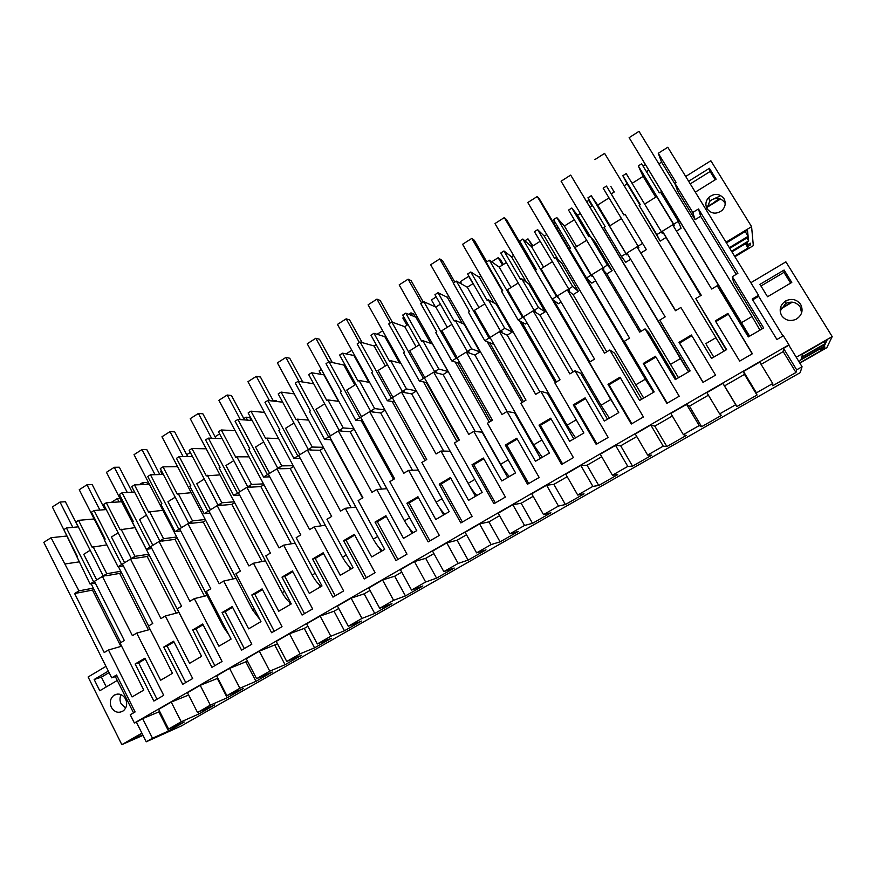 <?xml version="1.0" encoding="UTF-8"?>
<svg xmlns="http://www.w3.org/2000/svg" width="876" height="876" viewBox="0 0 876 876"><rect width="100%" height="100%" fill="white"/><g stroke="black" fill="none" stroke-linecap="round" stroke-linejoin="round"><path stroke-width="1.31" d="M109.095 672.582L101.408 677.148L106.292 686.915M117.264 680.444L99.776 690.759L94.159 679.502L101.408 677.148M94.159 679.502L108.35 671.082M143.007 735.358L121.83 744.655L88.104 676.995L105.974 666.351M121.83 744.655L141.89 733.135M111.362 707.337C109.369 702.377 110.245 698.358 114 695.259C118.654 692.894 122.52 694.142 125.597 699.015C127.535 703.713 126.801 707.644 123.374 710.797C118.621 713.568 114.614 712.407 111.362 707.337M121.107 694.657C119.651 697.581 119.64 700.592 121.063 703.691L125.64 708.049M142.81 734.975L128.29 741.337L142.021 733.398M796.229 357.244L832.2 336.581L826.813 347.684L799.843 363.135M826.046 340.512L802.602 354.057L801.737 357.101L825.488 343.48L827.064 340.008L826.046 340.512M799.394 362.401L799.919 362.095L799.7 362.883L821.151 350.597L824.962 347.049L821.973 348.757L822.542 347.476L800.467 360.135L799.076 361.887M824.272 346.13L801.08 359.434L801.617 357.539L825.258 343.972L824.272 346.13L823.549 344.958M159.684 711.443L158.885 711.903L168.531 731L184.267 722.01L168.575 729.029L158.633 709.352L171.225 702.081L181.222 721.791L198.863 713.951L197.998 712.265M133.535 712.856L115.347 676.622L116.913 675.703M146.237 741.797L152.49 738.227L142.624 718.605L136.404 722.196L146.237 741.797L181.354 725.941L800.204 372.65L802.066 366.748L796.678 369.836L783.516 348.341L783.21 351.605L761.102 364.361M135.134 663.986L144.89 658.215L163.713 695.347L153.858 701.063L135.134 663.986L138.649 662.858L157.034 699.223M115.347 676.622L111.723 677.827L116.552 674.98L135.112 711.947L130.239 714.761L134.389 723.028L788.937 344.826L783.374 335.76L776.935 339.505L752.177 299.045L758.55 295.278L667.786 147.256L658.259 153.289L676.053 182.383L674.848 183.139L677.695 191.154L695.106 219.657L700.647 216.252L736.201 274.363M138.649 662.858L145.263 658.949M96.71 579.923L83.746 554.3L90.195 550.27M725.996 242.181L751.586 226.665L753.327 245.652L734.92 256.734M734.548 256.12L748.038 247.996L747.852 246.419L750.48 244.842L750.305 243.189L747.666 244.787L747.392 242.542L731.942 251.872M729.358 247.667L748.126 236.312L747.447 230.158L726.434 242.893M729.774 248.335L748.224 237.177L748.641 240.9L731.548 251.226M168.531 731L152.49 738.227M198.863 713.951L214.74 704.884L197.527 712.473L210.339 705.136L227.223 697.745L243.309 688.558L226.862 695.686L239.86 688.262L255.956 681.331L272.25 672.023L256.602 678.681L269.775 671.158L285.061 664.698L301.574 655.27L286.748 661.446L300.096 653.814L314.561 647.846L331.292 638.286L317.298 643.97L330.832 636.239L344.454 630.775L361.405 621.084L348.276 626.252L361.996 618.412L374.742 613.463L391.933 603.641L379.691 608.294L393.598 600.334L405.446 595.921L422.867 585.967L411.534 590.085L425.648 582.014L436.566 578.138L454.217 568.053L443.836 571.612L458.148 563.432L468.113 560.114L486.005 549.887L476.599 552.876L491.108 544.576L500.087 541.85L518.242 531.48L509.821 533.878L524.549 525.458L532.509 523.322L550.916 512.81L543.525 514.606L558.461 506.065L565.392 504.532L584.051 493.867L577.722 495.05L592.877 486.377L598.735 485.49L617.668 474.672L612.423 475.208L627.796 466.415L632.549 466.163L651.744 455.191L647.627 455.071L663.231 446.147L666.855 446.563L686.324 435.438L683.357 434.638L699.19 425.583L701.643 426.689L721.397 415.399L719.623 413.899L735.698 404.712L736.935 406.519L756.984 395.065L756.426 392.853L772.742 383.524L772.752 385.736L795.977 372.475L796.678 369.836M168.575 729.029L181.222 721.791M136.404 722.196L134.389 723.028M158.885 711.903L142.624 718.605M188.636 695.04L171.225 702.081M197.527 712.473L187.442 692.708L200.21 685.339L217.883 678.243M226.862 695.686L216.646 675.834L229.578 668.366L247.492 661.161M256.602 678.681L246.244 658.741L259.34 651.175L277.506 643.838M286.748 661.446L276.236 641.418L289.518 633.742L304.268 628.399L307.936 626.285M317.298 643.97L306.644 623.843L320.112 616.069L334.019 611.24L338.782 608.492M348.276 626.252L337.468 606.039L351.123 598.155L364.164 593.84L370.055 590.446M379.691 608.294L368.719 587.982L382.56 579.989L394.715 576.211L401.755 572.148M411.534 590.085L400.409 569.674L414.447 561.56L425.681 558.34L433.916 553.599M443.836 571.612L432.547 551.114L446.782 542.89L457.075 540.229L466.525 534.776M476.599 552.876L465.134 532.279L479.577 523.936L488.896 521.866L499.605 515.69M509.821 533.878L498.192 513.183L512.832 504.718L521.165 503.251L533.155 496.331M543.525 514.606L531.721 493.812L546.58 485.227L553.873 484.373L567.188 476.697M577.722 495.05L565.743 474.157L580.81 465.452L587.051 465.233L601.724 456.768M612.423 475.208L600.257 454.217L615.543 445.38L620.69 445.818L636.775 436.544M647.627 455.071L635.275 433.992L650.791 425.024L654.81 426.13L672.33 416.023M683.357 434.638L670.808 413.461L686.565 404.362L689.423 406.157L708.421 395.196M719.623 413.899L706.877 392.623L722.864 383.381L724.54 385.9L744.48 374.402L743.494 371.468L759.722 362.095L772.742 383.524M802.066 366.748L788.882 345.243L783.516 348.341M111.723 677.827L43.8 542.332L51.06 537.733L78.96 590.862L74.624 593.534L104.233 652.521L108.482 649.992L132.079 696.935L143.774 690.091L120.045 643.061L124.326 640.509L94.422 581.335L102.393 576.419L106.85 575.291L103.193 575.926L106.784 573.714L120.778 571.294M78.314 526.837L66.434 527.998L93.623 581.828L94.586 581.653M102.393 576.419L132.407 635.669L136.711 633.096L160.636 680.247L172.495 673.315L148.427 626.077L152.763 623.482L122.454 564.056L130.524 559.074L160.954 618.587L165.312 615.981L189.566 663.34L201.589 656.321L177.193 608.864L181.584 606.247L150.847 546.547L159.038 541.499L189.884 601.275L194.308 598.626L218.901 646.214L231.078 639.097L206.342 591.431L210.787 588.76L179.624 528.808L187.924 523.695L219.208 583.723L223.687 581.051L248.631 628.848L260.971 621.632L235.885 573.747L240.396 571.053L208.795 510.828L217.193 505.649L248.926 565.951L253.46 563.235L278.754 611.24L291.27 603.925L265.833 555.833L270.399 553.095L238.349 492.608L246.868 487.352L279.05 547.916L283.638 545.168L309.305 593.391L321.996 585.978L296.187 537.667L300.818 534.897L268.308 474.135L276.947 468.813L309.578 529.651L314.243 526.859L340.271 575.302L353.137 567.79L326.956 519.249L331.654 516.446L298.683 455.41L307.432 450.023L340.545 511.124L345.264 508.299L371.676 556.961L384.717 549.34L358.153 500.579L362.916 497.732L329.464 436.434L338.344 430.959L371.928 492.345L376.724 489.476L403.507 538.357L416.746 530.637L389.787 481.658L394.616 478.767L360.682 417.195L369.683 411.643L403.759 473.292L408.621 470.39L435.799 519.501L449.224 511.661L421.871 462.451L426.765 459.528L392.339 397.671L401.46 392.054L436.04 453.976L440.967 451.03L468.55 500.36L482.161 492.411L454.403 442.982L459.374 440.015L424.433 377.885L433.686 372.18L468.78 434.386L473.774 431.397L501.773 480.957L515.581 472.898L487.406 423.239L492.443 420.228L456.987 357.824L466.371 352.032L501.981 414.512L507.051 411.479L535.477 461.269L549.482 453.089L520.881 403.212L525.994 400.146L490.012 337.468L499.528 331.599L535.674 394.364L540.81 391.276L569.663 441.296L583.876 432.996L554.847 382.889L560.027 379.779L523.498 316.816L533.155 310.86L569.849 373.91L575.061 370.789L604.352 421.038L618.774 412.607L589.307 362.27L594.563 359.116L557.486 295.869L567.276 289.825L604.528 353.159L609.816 349.995L639.557 400.474L654.186 391.922L624.27 341.344L629.603 338.147L591.957 274.615L601.9 268.483L639.71 332.103L645.086 328.883L675.276 379.604L690.135 370.92L659.748 320.112L665.169 316.871L626.942 253.054L637.027 246.835L675.429 310.728L680.882 307.465L711.542 358.415L726.62 349.612L695.763 298.563L701.26 295.278L662.442 231.165L672.68 224.858L711.673 289.047L717.203 285.729L748.345 336.91L763.653 327.974L732.314 276.696L737.899 273.356L698.468 208.959L692.774 212.463L674.848 183.139M192.698 629.943L202.717 624.008L222.066 661.479L211.948 667.348L192.698 629.943L195.939 628.979L203.101 624.752M292.431 570.955L312.612 608.94L302.078 615.051L281.995 577.131L292.431 570.955M343.578 540.7L354.309 534.36L375.081 572.685L364.252 578.97L343.578 540.7L346.064 540.229L354.714 535.116M271.626 632.724L282.017 626.69L262.121 588.88L251.817 594.968L271.626 632.724M607.999 384.323L631.268 424.028L643.422 416.976L620.022 377.206L607.999 384.323L609.006 384.772L620.482 377.994M539.025 425.112L550.708 418.202L573.408 457.611L561.604 464.455L539.025 425.112L540.437 425.309L551.157 418.98M450.417 477.519L472.131 516.38L460.831 522.939L439.226 484.132L450.417 477.519M417.929 496.725L439.325 535.411L428.178 541.883L406.902 503.251L417.929 496.725M472.022 464.74L483.377 458.028L505.397 497.064L493.944 503.722L472.022 464.74L473.806 464.707L483.804 458.794M573.265 404.865L585.113 397.857L608.152 437.442L596.184 444.384L573.265 404.865L574.47 405.194L585.562 398.635M395.996 560.552L406.979 554.179L385.9 515.679L375.016 522.107L395.996 560.552M666.877 403.365L679.207 396.215L655.445 356.258L643.247 363.474L666.877 403.365M715.32 320.846L727.901 313.411L752.396 353.74L739.694 361.109L715.32 320.846M691.405 334.993L715.528 375.136L703.012 382.396L679.01 342.319L691.405 334.993M505.288 445.063L527.527 484.231L539.156 477.475L516.796 438.252L505.288 445.063L506.886 445.15L517.234 439.029M323.156 552.778L343.633 590.939L332.946 597.136L312.579 559.041L323.156 552.778M222.055 612.576L241.59 650.156L251.839 644.199L232.217 606.564L222.055 612.576L225.154 611.711L232.6 607.309M182.712 684.32L192.698 678.528L173.612 641.221L163.724 647.079L182.712 684.32M93.623 581.828L90.053 584.029L63.828 529.651L66.434 527.998M90.053 584.029L95.298 583.066M51.06 537.733L67.014 535.992M103.193 575.926L75.873 522.019L78.501 520.355L94.126 518.975M121.644 564.549L118.019 566.783L104.211 539.682L105.153 539.09L91.433 512.164L94.082 510.489L121.644 564.549L122.618 564.396M106.259 509.569L94.082 510.489M130.524 559.074L134.871 558.034L131.334 558.581L103.642 504.434L106.303 502.758L121.589 501.751M150.037 547.051L146.358 549.318L132.364 522.085L133.316 521.494L119.41 494.458L122.093 492.761L150.037 547.051L151.033 546.909M134.608 492.104L122.093 492.761M159.038 541.499L163.254 540.547L159.848 540.996L131.772 486.629L134.477 484.921L149.413 484.308M178.803 529.312L175.08 531.612L160.888 504.269L161.852 503.667L147.748 476.511L150.464 474.792L178.803 529.312L179.832 529.192M163.352 474.464L150.464 474.792M187.924 523.695L192.008 522.819L188.756 523.18L160.286 468.572L163.013 466.842L177.598 466.656M207.951 511.343L204.185 513.664L189.796 486.202L190.771 485.6L176.47 458.323L179.23 456.582L207.951 511.343L209.014 511.245M192.512 456.637L179.23 456.582M217.193 505.649L221.157 504.872L218.036 505.123L189.172 450.286L191.943 448.534L206.178 448.786M237.495 493.133L233.673 495.488L219.088 467.904L220.073 467.291L205.575 439.894L208.368 438.131L237.495 493.133L238.59 493.057M222.11 438.635L208.368 438.131M246.868 487.352L250.689 486.673L247.722 486.826L218.452 431.748L221.256 429.974L235.14 430.696M267.443 474.672L263.577 477.059L248.773 449.355L249.769 448.731L235.075 421.225L237.9 419.429L267.443 474.672L268.571 474.628M252.157 420.48L237.9 419.429M276.947 468.813L280.627 468.222L277.812 468.277L248.127 412.957L250.963 411.162L264.497 412.399M297.807 455.958L293.876 458.378L278.875 430.554L279.882 429.919L264.979 402.292L267.837 400.474L297.807 455.958L298.979 455.958M282.685 402.194L267.837 400.474M307.432 450.023L310.969 449.53L308.308 449.476L278.196 393.915L281.087 392.098L294.259 393.871M328.577 436.982L324.602 439.434L309.381 411.49L310.4 410.844L295.278 383.097L298.19 381.257L328.577 436.982L329.803 437.036M313.717 383.798L298.19 381.257M338.344 430.959L341.739 430.576L339.231 430.412L308.691 374.61L311.615 372.76L324.328 374.895M359.784 417.743L355.755 420.228L340.304 392.163L341.344 391.517L326.003 363.649L328.949 361.788L359.784 417.743L361.054 417.874M344.794 364.438L343.841 365.04L328.949 361.788M369.683 411.643L372.924 411.359L370.581 411.085L339.603 355.043L342.56 353.17L354.802 355.678M391.43 398.241L387.334 400.759L371.665 372.574L372.716 371.906L357.156 343.929L360.145 342.034L391.43 398.241L392.766 398.449M376.209 344.64L374.085 345.976L360.145 342.034M401.46 392.054L404.548 391.879L402.38 391.484L370.942 335.201L373.942 333.296L384.838 336.723L385.692 336.187M423.513 378.454L419.363 381.016L403.464 352.7L404.537 352.032L388.747 323.923L391.769 322.007L423.513 378.454L424.937 378.782M408.074 324.558L404.734 326.66L391.769 322.007M433.686 372.18L435.69 372.694L436.609 372.125L434.616 371.61L402.719 315.075L405.763 313.148L415.859 317.156L417.009 316.433M456.057 358.394L451.841 360.989L435.711 332.551L436.795 331.873L420.776 303.644L423.853 301.705L456.057 358.394L457.6 358.886M440.376 304.191L435.799 307.082L423.853 301.705M466.371 352.032L468.189 352.667L469.131 352.086L467.313 351.451L434.945 294.675L438.033 292.715L447.308 297.314L448.764 296.395M489.06 338.048L484.789 340.687L468.419 312.119L469.514 311.429L453.264 283.079L456.374 281.108L489.06 338.048L490.757 338.771M473.139 283.539L467.28 287.229L456.374 281.108M499.528 331.599L501.16 332.354L502.112 331.774L500.481 331.008L467.631 273.98L470.773 271.998L479.194 277.199L480.946 276.093M522.534 317.408L518.209 320.079L501.587 291.39L502.704 290.69L486.213 262.22L489.366 260.216L522.534 317.408L524.264 318.119M506.383 262.592L499.21 267.103L489.366 260.216M533.155 310.86L534.601 311.757L535.565 311.155L534.13 310.268L500.787 252.989L503.963 250.974L511.518 256.81L513.599 255.496M556.501 296.471L552.11 299.176L535.247 270.366L536.375 269.655L519.632 241.053L522.83 239.028L556.501 296.471L558.253 297.183M540.098 241.338L531.568 246.704L522.83 239.028M567.276 289.825L568.524 290.854L569.499 290.252L534.415 231.691L537.645 229.654L544.292 236.126L546.701 234.604M556.742 228.275L558.143 227.388M590.961 275.228L586.504 277.977L569.378 249.036L570.539 248.313L553.533 219.591L556.786 217.533L590.961 275.228L592.077 276.345L592.734 275.94M574.295 219.777L564.396 226.019L556.786 217.533M601.9 268.483L602.94 269.644L603.936 269.041L568.535 210.087L571.809 208.017L577.536 215.157L580.284 213.426M590.161 207.185L592.614 205.641M625.935 253.668L621.413 256.46L604.024 227.388L605.196 226.665L587.938 197.812L591.234 195.72L625.935 253.668L626.833 254.927L627.731 254.379M609.006 197.899L597.673 205.05L591.234 195.72M637.027 246.835L637.859 248.138L638.867 247.514L603.159 188.176L606.477 186.073L611.251 193.892L614.328 191.943M624.161 185.745L627.15 183.851L639.918 204.962M622.836 175.715L640.356 204.688L639.173 205.422L656.825 234.626L661.413 231.801L626.187 173.59L622.836 175.715L627.15 183.851M638.286 165.925L673.71 224.223L678.331 221.365L660.515 192.096L659.321 192.84L641.659 163.801L638.286 165.925L643.104 176.404L632.089 183.347M658.259 153.289L661.577 162.137L658.851 163.856M648.568 170.338L646.455 171.674M751.586 226.665L710.863 160.757L685.7 176.47M65.415 563.914L78.895 561.91M78.96 590.862L93.327 588.125M74.624 593.534L92.473 590.096L120.888 646.411M93.885 589.23L92.473 590.096M108.482 649.992L121.633 646.203M790.623 283.123L783.965 272.37L760.959 286.025M784.108 270.038L759.952 284.371L767.54 296.745L791.784 282.444L784.108 270.038L783.965 272.37M832.2 336.581L785.903 261.858L750.852 282.718M781.589 315.535C785.235 320.397 790.021 321.656 795.955 319.335C801.956 315.524 803.522 310.542 800.653 304.388C796.832 299.395 791.904 298.201 785.882 300.829C780.22 304.706 778.786 309.6 781.589 315.535M780.144 311.057L785.663 303.512C791.586 300.928 796.426 302.1 800.182 307.016L801.628 312.896M825.488 343.48L824.283 341.53M780.735 308.976L792.353 302.176M791.554 302.121L780.943 308.516M821.973 348.757L821.535 348.057M821.557 349.699L820.801 348.473M821.151 350.597L820.1 348.878M706.899 208.411L709.713 201.392L711.63 199.859C716.918 197.242 721.255 198.151 724.671 202.553L725.229 203.615M711.63 199.859L719.7 196.213M690.244 183.883L710.118 171.51L715.221 179.788M748.126 236.312L745.18 231.527M720.51 199.049L706.921 207.415M747.666 244.787L746.582 243.035M748.038 247.996L745.421 243.736M747.852 246.419L745.991 243.397M750.48 244.842L749.692 243.561M748.641 240.9L746.856 238.009M795.977 372.475L783.21 351.605M719.141 198.611L712.517 203.571L707.052 206.451M695.303 192.14L716.141 179.208L709.418 168.301L710.118 171.51M709.418 168.301L688.635 181.244M708.739 197.429C705.585 201.053 705.07 204.874 707.184 208.904C711.422 213.996 716.393 214.489 722.098 210.371C725.492 206.725 726.105 202.794 723.926 198.6C719.503 193.41 714.444 193.027 708.739 197.429L709.713 201.392M782.98 336.001L758.649 296.307L752.67 299.844M727.901 313.411L752.199 353.86M758.55 295.278L758.649 296.307M715.802 321.634L728.175 314.32M644.637 204.086L656.65 196.585L674.323 225.669L673.491 226.183M756.426 392.853L743.494 371.468M661.413 231.801L662.103 233.202L663.121 232.567L700.669 295.628M673.71 224.223L674.323 225.669M643.104 176.404L655.719 197.166M662.442 231.165L663.121 232.567M678.331 221.365L681.079 228.275L676.48 231.111M661.577 162.137L675.451 184.836M692.774 212.463L695.106 219.657M698.468 208.959L700.647 216.252M732.314 276.696L733.508 282.05L762.109 328.872M749.396 336.296L742.082 323.989M210.339 705.136L200.21 685.339M106.062 575.773L119.64 573.397L148.405 629.888M136.711 633.096L150.135 629.417M163.724 647.079L167.108 646.028L173.985 641.966M167.108 646.028L185.745 682.557M119.64 573.397L121.315 572.367M118.151 532.816L111.449 536.999L124.589 562.731M78.501 520.355L92.133 547.226L106.861 544.861M106.784 573.714L93.064 546.646M118.019 566.783L123.396 565.896M227.223 697.745L217.347 678.561M239.86 688.262L229.578 668.366M134.061 558.527L147.157 556.479L176.262 613.145M165.312 615.981L178.54 612.554M195.939 628.979L214.839 665.672M147.157 556.479L149.106 555.285M131.334 558.581L134.981 556.326L148.57 554.256M146.489 515.121L139.514 519.479L152.84 545.321M106.303 502.758L120.121 529.739L134.904 527.659M134.981 556.326L121.063 529.148M146.358 549.318L151.866 548.518M255.956 681.331L245.937 662.059M269.775 671.158L259.34 651.175M162.432 541.039L175.025 539.353L204.491 596.173M194.308 598.626L207.119 595.538M225.154 611.711L244.327 648.568M175.025 539.353L177.259 537.984M159.848 540.996L163.549 538.718L176.744 536.988M175.2 497.196L167.951 501.718L181.452 527.68M134.477 484.921L148.482 512.022L162.881 510.292M163.549 538.718L149.435 511.42M175.08 531.612L180.73 530.922M285.061 664.698L274.911 645.338M300.096 653.814L289.518 633.742M191.176 523.333L203.265 521.997L233.071 578.959M223.687 581.051L236.071 578.291M251.817 594.968L254.774 594.202L262.515 589.625M254.774 594.202L274.21 631.224M203.265 521.997L205.772 520.453M188.756 523.18L192.49 520.87L205.28 519.512M204.294 479.03L196.771 483.727L210.459 509.799M163.013 466.842L177.215 494.064L191.242 492.695M192.49 520.87L178.189 493.462M204.185 513.664L209.988 513.106M314.561 647.846L304.268 628.399M330.832 636.239L320.112 616.069M220.314 505.386L231.866 504.412L262.023 561.516M253.46 563.235L265.406 560.826M289.376 602.206L290.525 604.374M281.995 577.131L284.788 576.452L292.825 571.7M284.788 576.452L304.509 613.649M231.866 504.412L234.669 502.693M218.036 505.123L221.836 502.791L234.199 501.806M233.793 460.612L225.975 465.495L239.849 491.677M191.943 448.534L206.342 475.865L219.975 474.891M221.836 502.791L207.316 475.252M233.673 495.488L239.663 495.082M344.454 630.775L334.019 611.24M361.996 618.412L351.123 598.155M249.835 487.198L260.851 486.596L291.347 543.81M283.638 545.168L295.146 543.142M318.908 584.336L320.309 586.964M312.579 559.041L315.218 558.461L323.562 553.533M315.218 558.461L335.212 595.822M260.851 486.596L263.95 484.691M247.722 486.826L251.565 484.461L263.512 483.87M263.676 441.953L255.562 447.023L269.644 473.314M221.256 429.974L235.852 457.425L236.849 456.801L249.091 456.845M251.565 484.461L236.849 456.801M263.577 477.059L269.753 476.84M374.742 613.463L364.164 593.84M393.598 600.334L382.56 579.989M279.762 468.759L290.208 468.55L321.054 525.852M314.243 526.859L325.292 525.217M348.757 566.082L350.499 569.334M346.064 540.229L366.343 577.755M290.208 468.55L293.624 466.448M277.812 468.277L281.711 465.879L293.23 465.714M293.975 423.031L285.554 428.287L299.833 454.699M250.963 411.162L265.778 438.734L266.786 438.099L278.612 438.591M281.711 465.879L266.786 438.099M293.876 458.378L300.282 458.378M405.446 595.921L394.715 576.211M425.648 582.014L414.447 561.56M310.093 450.067L319.97 450.253L351.145 507.62M345.264 508.299L355.853 507.073M378.892 547.39L381.104 551.453M375.016 522.107L377.337 521.746L386.316 516.435M377.337 521.746L397.912 559.446M319.97 450.253L323.693 447.964M308.308 449.476L312.261 447.045L323.353 447.329M324.689 403.858L315.962 409.3L330.449 435.832M294.248 393.882L308.505 420.097L297.128 419.144L312.261 447.045M281.087 392.098L296.099 419.779L297.128 419.144M324.602 439.434L331.259 439.719M436.566 578.138L425.681 558.34M458.148 563.432L446.782 542.89M340.852 431.123L350.126 431.715L381.608 489.093M376.724 489.476L386.853 488.688M409.245 528.097L412.114 533.331M406.902 503.251L409.048 502.988L418.356 497.491M409.048 502.988L429.919 540.864M350.126 431.715L354.178 429.229M339.231 430.412L343.239 427.948L353.893 428.714M343.841 365.04L354.879 385.002M355.831 384.411L346.786 390.061L361.47 416.702M324.043 375.081L338.454 401.328M311.615 372.76L326.847 400.573L327.887 399.927L338.881 401.383M343.239 427.948L327.887 399.927M355.755 420.228L362.719 420.874M468.113 560.114L457.075 540.229M491.108 544.576L479.577 523.936M372.026 411.917L380.688 412.935L412.454 470.27M408.621 470.39L418.279 470.084M439.61 507.839L443.563 514.968M439.226 484.132L441.197 483.979L450.844 478.274M441.197 483.979L462.386 522.03M380.688 412.935L385.079 410.231M370.581 411.085L374.643 408.577L384.882 409.869M374.085 345.976L385.276 366.026M387.411 364.69L378.038 370.548L392.941 397.31M354.233 356.028L368.796 382.286M342.56 353.17L358.021 381.093L359.072 380.436L369.661 382.451M374.643 408.577L359.072 380.436M387.334 400.759L394.671 401.865M500.087 541.85L488.896 521.866M524.549 525.458L512.832 504.718M403.639 392.437L411.665 393.882L443.683 451.096M440.967 451.03L450.165 451.25L475.438 496.342M473.806 464.707L495.312 502.923M411.665 393.882L416.396 390.981M402.38 391.484L406.497 388.944L416.308 390.816M404.734 326.66L416.078 346.797M419.429 344.695L409.727 350.761L424.838 377.644M384.838 336.723L399.533 362.949M373.942 333.296L389.623 361.35L390.685 360.682L400.89 363.299M406.497 388.944L390.685 360.682M419.363 381.016L427.16 382.735M532.509 523.322L521.165 503.251M558.461 506.065L546.58 485.227M435.69 372.694L443.081 374.578L475.263 431.529M473.774 431.397L482.128 432.164L507.762 477.464M506.886 445.15L528.71 483.541M443.081 374.578L448.052 371.523L432.415 343.907L422.758 340.644L438.799 369.037L448.052 371.523M434.616 371.61L438.799 369.037M435.799 307.082L447.308 327.295M451.906 324.427L441.854 330.701L457.195 357.693M415.859 317.156L430.663 343.315M405.763 313.148L421.674 341.322L422.758 340.644M451.841 360.989L460.25 363.551M565.392 504.532L553.873 484.373M592.877 486.377L580.81 465.452M468.189 352.667L474.912 355.01L507.16 411.501M507.051 411.479L514.53 412.815L540.536 458.312M540.437 425.309L562.578 463.886M474.912 355.01L479.96 351.911L464.105 324.175L455.279 320.331L471.551 348.845L479.96 351.911M467.313 351.451L471.551 348.845M467.28 287.229L478.953 307.531M484.844 303.863L474.442 310.356L490.746 338.771M447.308 297.314L462.178 323.332M484.789 340.687L492.849 343.983L493.516 343.578M438.033 292.715L454.184 321.01L455.279 320.331M598.735 485.49L587.051 465.233M627.796 466.415L615.543 445.38M501.16 332.354L507.204 335.169L539.879 391.846M540.81 391.276L547.39 393.193L573.78 438.898M574.47 405.194L596.95 443.946M507.204 335.169L512.318 332.026L496.232 304.169L488.26 299.712L504.784 328.358L512.318 332.026M500.481 331.008L504.784 328.358M499.21 267.103L511.047 287.492M518.253 282.992L507.489 289.726L524.045 318.262M479.194 277.199L494.053 302.954M518.209 320.079L525.381 323.989L527.067 322.959M470.773 271.998L487.155 300.413L488.26 299.712M632.549 466.163L620.69 445.818M663.231 446.147L650.791 425.024M534.601 311.757L539.934 315.042L573.09 371.971M575.061 370.789L580.711 373.296L607.484 419.199M609.006 384.772L631.826 423.71M539.934 315.042L545.124 311.856L528.797 283.879L521.724 278.809L538.488 307.575L545.124 311.856M534.13 310.268L538.488 307.575M531.568 246.704L543.58 267.18M552.154 261.836L541.007 268.79L557.815 297.457M511.518 256.81L526.235 282.039M552.11 299.176L558.373 303.709L561.1 302.034M503.963 250.974L520.596 279.521L521.724 278.809M666.855 446.563L654.81 426.13M699.19 425.583L686.565 404.362M568.524 290.854L573.134 294.632L606.772 351.813M609.816 349.995L614.503 353.116L641.681 399.226M643.247 363.474L644.046 364.066L655.916 357.047M644.046 364.066L667.216 403.168M573.134 294.632L578.39 291.401L561.834 263.315L555.669 257.599L572.685 286.496L578.39 291.401M568.261 289.222L572.685 286.496M564.396 226.019L576.583 246.583M586.537 240.363L575.017 247.558L592.077 276.345M544.292 236.126L558.483 260.216M586.504 277.977L591.826 283.145L595.625 280.813M653.835 392.12L646.554 380.107M537.645 229.654L554.53 258.321L555.669 257.599M701.643 426.689L689.423 406.157M735.698 404.712L722.864 383.381M602.94 269.644L606.794 273.936L640.947 331.369M645.086 328.883L648.788 332.639L676.371 378.958M679.01 342.319L679.601 343.042L691.876 335.782M679.601 343.042L703.121 382.33M606.794 273.936L612.138 270.662L595.33 242.444L590.106 236.082L607.386 265.099L612.138 270.662M602.896 267.87L607.386 265.099M597.673 205.05L610.035 225.69M621.434 218.573L609.521 226.019L626.833 254.927M577.536 215.157L590.03 236.137M621.413 256.46L625.771 262.285L630.665 259.274M688.7 371.752L681.32 359.686M678.44 377.753L677.761 376.614M571.809 208.017L588.946 236.805L590.106 236.082M736.935 406.519L724.54 385.9M756.984 395.065L744.48 374.402M637.859 248.138L675.604 310.619M680.882 307.465L711.564 358.404M695.763 298.563L726.193 349.863M640.947 252.945L646.357 249.627L625.048 214.248L646.357 249.627M638.035 246.211L642.601 243.397M611.251 193.892L623.92 214.959M656.825 234.626L660.186 241.119L665.64 237.768M660.186 241.119L639.173 205.422M724.08 351.09L716.688 338.902M706.45 344.914L713.798 357.101M606.477 186.073L623.876 214.981L625.048 214.248M719.426 343.469L716.71 338.892M120.822 642.601L91.159 583.821M77.351 556.468L52.352 506.952L60.006 502.058L72.817 527.374M60.006 502.058L65.382 501.729L78.117 526.848M119.881 498.422L117.34 498.575L119.048 501.915M117.34 498.575L111.252 502.43M148.613 625.968L118.435 566.717M104.562 539.463L79.234 489.739L86.976 484.778L99.875 510.051M86.976 484.778L92.188 484.581L105.011 509.657M143.434 484.548L142.47 482.687L146.872 482.523L147.836 484.373M142.47 482.687L139.24 484.724M197.801 648.941L106.456 472.317L114.296 467.291L127.283 492.487M114.296 467.291L119.333 467.226L132.232 492.235M162.301 474.485L160.593 471.222L161.392 470.708M167.984 466.777L172.233 466.722M228.8 634.706L223.533 627.172L134.028 454.655L141.967 449.574L155.03 474.672M141.967 449.574L146.818 449.64L159.793 474.551M190.3 452.432L186.697 454.71M259.833 619.452L252.693 610.035L161.951 436.774L169.999 431.627L183.117 456.604M169.999 431.627L174.674 431.835L187.694 456.615M219.591 433.905L215.069 436.763M291.073 603.553C287.875 601.243 284.93 597.618 282.236 592.658L190.245 418.662L198.403 413.439L211.554 438.252M198.403 413.439L202.882 413.8L215.945 438.405M247.569 420.141L245.992 417.206L249.759 417.502L251.335 420.425M245.992 417.206L243.813 418.586M321.35 586.362C318.119 584.062 315.064 580.295 312.185 575.061L218.912 400.31L227.18 395.021L240.342 419.615M227.18 395.021L231.461 395.525L244.524 419.922M273.06 400.387L276.258 400.759L276.663 401.493M351.626 568.677C348.473 566.29 345.451 562.469 342.538 557.213L247.963 381.706L256.329 376.351L269.469 400.66M256.329 376.351L260.413 376.998L273.454 401.12M382.308 550.752C379.253 548.288 376.253 544.412 373.296 539.123L277.396 362.861L285.883 357.43L298.946 381.389M285.883 357.43L289.748 358.24L302.724 382.002M330.767 439.697L362.544 497.951M321.098 374.534L319.127 370.942L321.382 369.519M413.417 532.575C410.45 530.035 407.471 526.104 404.482 520.793L307.224 343.764L315.82 338.267L328.829 361.865M315.82 338.267L319.477 339.231L332.322 362.522M361.262 420.743L393.576 479.391M347.115 354.287L346.688 353.521L351.813 350.28M444.953 514.146C442.084 511.529 439.128 507.543 436.106 502.2L337.457 324.416L346.173 318.831L359.357 342.527M346.173 318.831L349.612 319.959L362.226 342.625M392.163 401.493L425.035 460.568M382.681 330.81L385.659 336.209M382.615 330.789L377.085 334.282M476.927 495.477C474.146 492.761 471.222 488.72 468.167 483.355L368.106 304.793L376.932 299.132L390.313 322.937M376.932 299.132L380.14 300.435L392.404 322.237M426.316 382.549L458.816 440.343M423.458 381.914L456.933 441.482M406.935 325.27L402.829 318.01L403.967 317.287M412.684 315.897L410.964 312.863L413.647 313.947L415.355 316.948M410.964 312.863L408.676 314.309M509.35 476.533C506.667 473.73 503.777 469.635 500.678 464.247L399.171 284.897L408.117 279.17L421.685 303.074M408.117 279.17L411.096 280.638L423.272 302.067M457.754 362.795L490.899 421.148M455.137 361.996L489.268 422.123M435.405 306.907L431.43 299.92L436.215 296.887M542.222 457.327L533.648 444.855L430.663 264.738L439.741 258.924L453.494 282.926M439.741 258.924L442.479 260.566L454.819 282.094M489.553 342.636L523.432 401.69M487.176 341.662L522.063 402.5M461.882 284.196L460.393 281.601L468.726 276.323L472.952 283.66M575.565 437.847L567.079 425.199L462.583 244.294L471.792 238.403L502.255 290.974M471.792 238.403L474.288 240.232L486.804 261.836M521.647 321.952L556.413 381.947M519.523 320.802L555.329 382.593M502.441 265.067L498.159 257.708L500.24 259.23L503.317 264.519M498.159 257.708L491.655 261.825M609.389 418.093L601.002 405.26L494.962 223.566L504.302 217.587L610.78 399.511L601.002 405.26M616.277 408.347L610.78 399.511M504.302 217.587L506.536 219.602L535.981 269.896M553.873 300.457L589.866 361.93M532.312 246.244L527.976 238.852L532.958 245.838M527.976 238.852L524.866 240.812M643.685 398.054L527.801 202.542L537.262 196.487L645.327 379.199L635.407 385.035M653.584 392.273L645.327 379.199M649.193 384.257L539.244 198.688L537.262 196.487M554.869 221.847L553.468 222.734M678.484 377.72L561.089 181.222L570.692 175.08L680.378 358.591L670.315 364.515M688.525 371.862L680.378 358.591M684.55 364.821L570.692 175.08M592.077 205.98L588.749 200.418L592.242 205.871M588.749 200.418L586.832 201.622M723.97 351.156L715.944 337.687L705.727 343.688M594.87 159.607L604.604 153.366L715.944 337.687M614.196 192.019L610.835 186.446L614.185 192.03M749.615 336.176L629.132 137.674L744.961 329.004M759.952 330.132L752.035 316.466L741.665 322.554M629.132 137.674L639.009 131.345L752.035 316.466M645.163 164.732L643.039 166.079M224.574 626.559L223.533 627.172M254.379 609.039L252.693 610.035M284.58 591.278L282.236 592.658M315.207 573.276L312.185 575.061M346.25 555.023L342.538 557.213M377.731 536.517L373.296 539.123M409.65 517.749L404.482 520.793M442.03 498.718L436.106 502.2M474.869 479.413L468.167 483.355M508.168 459.834L500.678 464.247M541.959 439.971L533.648 444.855M576.244 419.823L567.079 425.199M117.373 694.055L114 695.259M785.882 300.829L785.663 303.512"/></g></svg>
